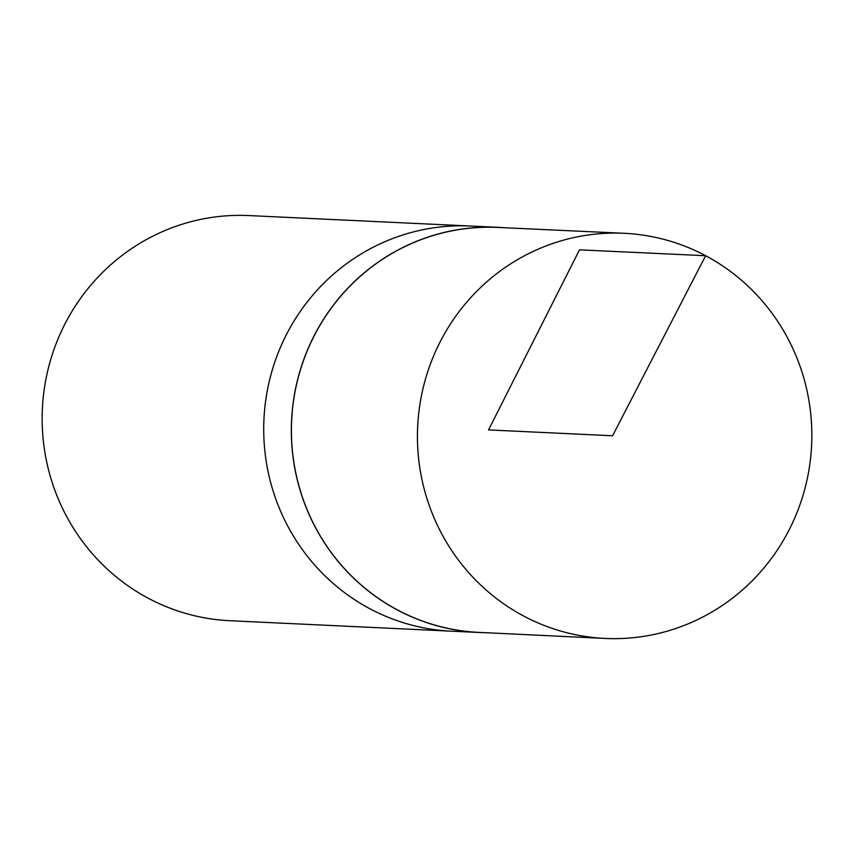 <?xml version="1.0" encoding="UTF-8"?>
<svg xmlns="http://www.w3.org/2000/svg" width="854" height="854" viewBox="0 0 854 854"><rect width="100%" height="100%" fill="white"/><g stroke="black" fill="none" stroke-linecap="round" stroke-linejoin="round"><path stroke-width="1.28" d="M503.967 227.708A202.793 197.189 92.7 0 0 498.106 227.335L470.49 226.032A202.793 197.189 92.7 0 0 270.547 376.187A202.793 197.189 92.7 0 0 369.921 608.753A202.793 197.189 -87.3 0 1 270.547 376.187A202.793 197.189 -87.3 0 1 470.49 226.032L248.92 215.571A202.793 197.189 92.7 0 0 48.988 365.726A202.793 197.189 92.7 0 0 148.35 598.291A202.793 197.189 92.7 0 0 229.79 620.709L451.35 631.181A202.793 197.189 -87.3 0 1 369.921 608.753A202.793 197.189 92.7 0 0 451.35 631.181L478.966 632.483A202.793 197.189 92.7 0 0 484.837 632.665M498.106 227.335A202.793 197.189 92.7 0 0 298.163 377.5A202.793 197.189 92.7 0 0 397.537 610.055A202.793 197.189 92.7 0 0 478.966 632.483M523.641 616.012A202.793 197.189 92.7 0 0 604.931 638.429A202.793 197.189 92.7 0 0 804.991 488.349A202.793 197.189 92.7 0 0 705.639 255.72A202.793 197.189 92.7 0 0 624.06 233.291A202.793 197.189 92.7 0 0 424.257 383.521A202.793 197.189 92.7 0 0 523.641 616.012M624.06 233.291L497.957 227.431A202.697 197.103 92.7 0 0 291.652 420.616A202.697 197.103 92.7 0 0 478.827 632.376L604.931 638.429M579.492 249.848L705.639 255.72L612.574 435.764L488.541 429.914L579.492 249.848"/></g></svg>
